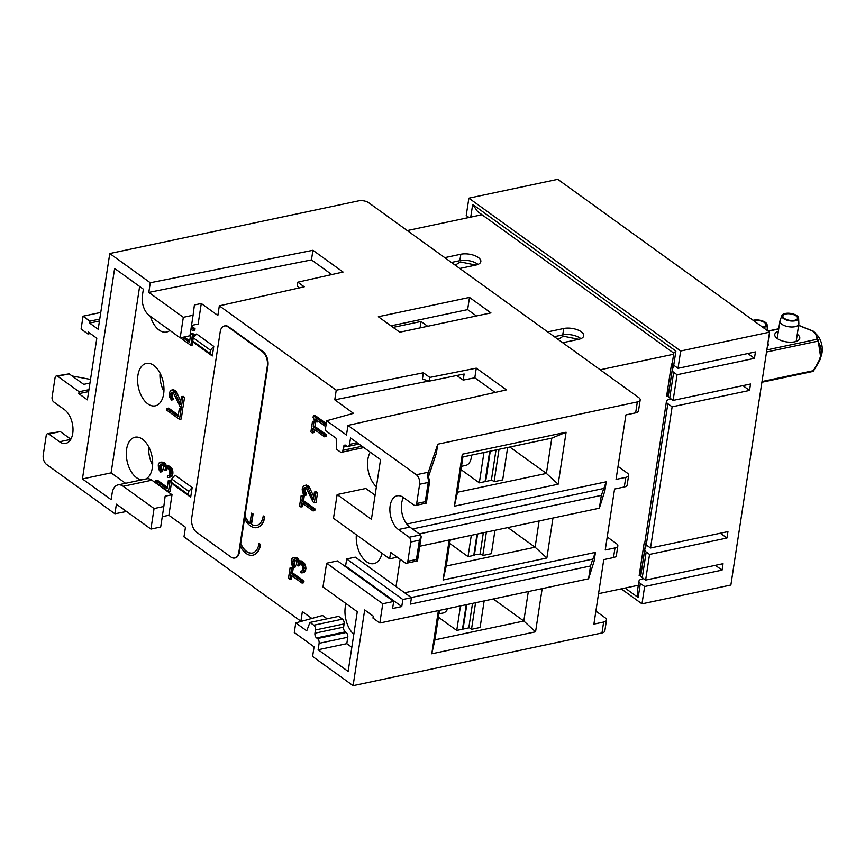 <?xml version="1.0" encoding="UTF-8"?>
<svg xmlns="http://www.w3.org/2000/svg" width="865" height="865" viewBox="0 0 865 865"><rect width="100%" height="100%" fill="white"/><g stroke="black" fill="none" stroke-linecap="round" stroke-linejoin="round"><path stroke-width="1.3" d="M601.975 632.964L603.64 622.054A7.223 3.179 8.7 0 0 606.495 620.054L604.83 630.963A7.223 3.179 -171.3 0 1 601.975 632.964L353.104 685.664L364.684 609.944L373.269 616.129L372.966 618.053L379.832 623.005L382.773 603.748L393.672 601.445L392.591 608.506L401.76 606.56L402.841 599.499L411.448 597.683L396.008 586.546L400.181 559.298M353.104 685.664L312.6 656.438L314.071 646.815L294.284 632.531L295.754 622.908L306.74 630.834L309.94 622.454L313.79 625.233L342.464 619.156A3.611 2.108 78 0 1 344.119 623.914L343.621 627.125A3.611 2.108 -102 0 0 345.276 631.883L346.13 632.499A3.611 2.108 78 0 1 347.784 637.256L346.8 643.668L351.828 647.301M382.773 603.748L326.613 563.223L322.98 586.967L357.277 611.717L348.141 671.402L318.136 649.745L319.109 643.322A3.611 2.108 -102 0 0 317.466 638.565L316.601 637.948A3.611 2.108 -102 0 1 314.946 633.191L315.444 629.98A3.611 2.108 -102 0 0 313.79 625.233M420.606 534.83L421.19 536.765L419.395 540.192L410.789 542.02A3.611 2.108 -102 0 0 409.134 537.262L398.419 529.531L409.891 527.099L420.606 534.83L409.134 537.262M410.789 542.02L407.848 561.266A3.611 2.108 -102 0 1 406.453 563.256A3.611 2.108 -102 0 1 405.209 562.931L390.634 552.411L389.65 558.833L397.284 557.211M425.515 502.749C426.65 503.441 426.575 503.095 425.277 501.689L428.229 482.443L419.622 484.259A7.223 4.228 -102 0 0 416.325 474.744L347.957 425.418L346.487 435.041L326.689 420.758L325.218 430.381L336.204 438.306L336.453 449.184L340.302 451.963A3.611 2.108 -102 0 0 341.545 452.287A3.611 2.108 -102 0 0 342.94 450.297L343.427 447.086A3.611 2.108 -102 0 1 344.821 445.097A3.611 2.108 -102 0 1 346.065 445.432L346.919 446.048A3.611 2.108 -102 0 0 348.163 446.372A3.611 2.108 -102 0 0 349.557 444.383L350.541 437.971L380.546 459.629L371.42 519.303L337.123 494.553L333.49 518.297L389.65 558.833M419.622 484.259L416.681 503.517A3.611 2.108 -102 0 1 415.286 505.506A3.611 2.108 -102 0 1 414.043 505.171L403.328 497.44A18.068 10.564 -102 0 0 397.132 495.807A18.068 10.564 -102 0 0 389.899 510.588A18.068 10.564 -102 0 0 398.419 529.531M406.777 524.028L606.246 481.794L601.326 495.375L419.33 533.91M637.321 401.944A7.223 3.179 8.7 0 0 640.187 399.944L638.511 410.853A7.223 3.179 -171.3 0 1 635.656 412.854L637.321 401.944L437.766 444.199L436.393 453.184L428.759 475.901M635.656 412.854L625.903 414.919L616.042 479.415L625.784 477.35A7.223 3.179 8.7 0 0 628.639 475.35A7.223 3.179 8.7 0 0 627.233 473.036L618.032 466.397M628.639 475.35L627.168 484.973A7.223 3.179 -171.3 0 1 624.314 486.973L614.561 489.039L605.24 549.999L614.983 547.934A7.223 3.179 8.7 0 0 617.837 545.934A7.223 3.179 8.7 0 0 616.431 543.631L607.23 536.992M617.837 545.934L616.367 555.557A7.223 3.179 -171.3 0 1 613.512 557.568L603.759 559.623L593.898 624.119L603.64 622.054M404.658 592.784L595.444 552.389L594.06 561.374L588.557 578.804L379.832 623.005M601.326 495.375L599.359 508.209L604.862 490.779L606.246 481.794M438.382 610.604L431.776 653.789L535.565 631.818L542.171 588.622M558.152 484.216L566.11 432.24L462.31 454.212L454.363 506.198L558.152 484.216L546.399 473.425L509.809 447.021M449.184 540.009L443.064 579.993L546.864 558.012L552.973 518.038M450.243 539.792L446.221 566.045L535.111 547.231L539.122 520.968M443.064 579.993L446.221 566.045M546.864 558.012L535.111 547.231L507.885 527.585M449.692 543.393L468.03 556.627L473.771 555.416L477.026 534.116M473.836 554.93L480.075 554.076L483.33 532.786M480.151 553.6L482.789 555.503L491.396 553.687L494.964 530.321M471.295 535.327L468.03 556.627M477.599 533.997L474.344 555.298M460.494 605.922L456.742 630.434L462.472 629.212L466.224 604.711M466.797 604.592L463.045 629.093L468.787 627.882L472.528 603.37M483.968 452.503L479.329 482.832L485.06 481.621L489.698 451.281M490.271 451.162L485.633 481.491L491.363 480.28L496.013 449.951M460.98 469.598L479.329 482.832M461.488 466.3L465.727 465.402A14.456 8.455 -102 0 0 471.522 455.131M450.2 540.095L454.439 539.198A14.456 8.455 -102 0 0 456.028 538.56M438.404 617.199L456.742 630.434M438.901 613.901L443.139 613.004A14.456 8.455 -102 0 0 447.735 608.625M491.439 479.794L494.088 481.708L502.684 479.88L507.647 447.486M475.566 602.732L471.501 629.309L480.097 627.482L484.162 600.905M457.52 492.25L546.399 473.425L551.805 438.133L462.916 456.958L457.52 492.25L454.363 506.198M462.31 454.212L462.916 456.958M566.11 432.24L551.805 438.133M486.368 532.137L482.789 555.503M499.04 449.303L494.088 481.708M468.852 627.395L471.501 629.309M439.442 610.376L434.933 639.851L523.812 621.027L493.266 598.98M431.776 653.789L434.933 639.851M535.565 631.818L523.812 621.027L528.32 591.563M326.689 420.758L353.482 413.329L334.766 399.825L336.236 390.202L219.332 305.832L217.861 315.466L201.286 303.496L194.398 304.956L193.09 315.238L183.326 317.304L148.802 292.392L150.272 282.758L109.779 253.531L358.651 200.842A7.223 3.179 8.7 0 1 368.674 202.724L638.77 397.63A7.223 3.179 8.7 0 1 640.187 399.944M109.779 253.531L98.188 329.262L89.614 323.078L89.906 321.153L99.745 319.066M100.762 312.449L83.051 316.201L81.083 329.035L87.938 333.987L88.241 332.063L96.815 338.247L87.387 399.857L78.812 393.661L88.652 391.586M78.812 393.661L79.104 391.737L57.674 376.275A3.611 2.108 -102 0 0 56.43 375.94A3.611 2.108 -102 0 0 55.036 377.929L52.084 397.186A3.611 2.108 -102 0 0 53.738 401.944L64.464 409.675A18.068 10.564 -102 0 1 72.984 428.608A18.068 10.564 -102 0 1 65.751 443.388A18.068 10.564 -102 0 1 59.544 441.766L70.746 439.388M83.051 316.201L89.906 321.153M183.326 317.304L180.19 337.837L149.321 315.563A15.181 8.877 -102 0 1 142.379 295.592L143.363 289.17L114.634 268.442L82.424 478.94L111.153 499.667L112.136 493.245A15.181 8.877 -102 0 1 117.997 484.897A15.181 8.877 -102 0 1 123.198 486.271L151.872 480.194L172.016 494.737L168.88 515.27L162.263 516.675M172.016 494.737L165.139 496.196L163.831 506.479L154.067 508.544L123.198 486.271M154.067 508.544L150.921 529.077L160.685 527.012L163.831 506.479M70.854 439.215L60.301 431.603L48.829 434.025A3.611 2.108 -102 0 0 47.586 433.7A3.611 2.108 -102 0 0 46.191 435.69L43.25 454.936A7.223 4.228 -102 0 0 46.559 464.451L114.926 513.788L116.397 504.165L150.921 529.077M48.829 434.025L59.544 441.766M60.301 431.603L47.586 433.7M403.49 497.559A18.068 10.564 -102 0 0 409.891 527.099M56.43 375.94L69.135 373.842L83.71 384.363L89.96 383.044M406.453 563.256L417.503 560.888L421.19 536.765M416.681 560.498C417.817 561.201 417.741 560.844 416.443 559.45L407.848 561.266M415.286 505.506L426.337 503.127L429.656 481.437A3.611 1.589 8.7 0 1 428.229 482.443A7.223 4.228 -102 0 0 427.299 476.064C427.872 473.977 428.013 473.923 427.721 475.901M427.299 476.064L428.359 472.204L416.325 474.744M437.766 444.199L428.359 472.204M336.236 390.202L423.374 372.793L429.808 377.432L476.28 368.155L506.425 389.899L347.957 425.418M219.332 305.832L304.231 286.812L297.798 282.174L297.225 285.872L298.998 287.991M150.272 282.758L312.935 250.277L343.07 272.032L297.798 282.174M399.749 332.192L378.319 316.731L469.49 297.419L490.931 312.892L399.749 332.192M469.49 297.419L467.63 309.616L476.42 315.963M390.958 325.846L467.63 309.616M393.099 327.392L421.028 321.477L427.678 326.278M421.028 321.477L420.044 327.9M595.888 611.112L605.089 617.751A7.223 3.179 8.7 0 1 606.495 620.054M455.909 265.674L455.844 264.776L460.364 261.933L475.826 265.068M558.812 339.934L558.747 339.037L563.256 336.182L578.717 339.318L562.672 342.713L600.191 369.788L673.651 354.228M126.528 511.475L114.926 513.788M304.253 620.551L300.89 621.221L183.986 536.862L185.456 527.239L168.88 515.27M150.402 316.341A21.679 12.683 -102 0 0 159.128 330.084A21.679 12.683 -102 0 0 166.567 332.041A21.679 12.683 -102 0 0 169.908 330.419M145.796 479.005A21.679 12.683 -102 0 0 152.564 460.299A21.679 12.683 -102 0 0 142.433 439.182A21.679 12.683 -102 0 0 134.994 437.225A21.679 12.683 -102 0 0 126.322 454.968A21.679 12.683 -102 0 0 136.54 477.685A21.679 12.683 -102 0 0 142.065 479.805M139.622 286.477L111.098 472.863L125.555 483.297M117.997 484.897L146.661 478.821A15.181 8.877 78 0 1 151.872 480.194M300.89 621.221L302.361 611.598L311.854 618.443M295.754 622.908L322.548 615.48L327.165 618.799M309.94 622.454L338.615 616.377L342.464 619.156M396.008 586.546L355.288 557.146L346.681 558.974L345.6 566.034L344.821 566.197M337.123 494.553L365.787 488.487L375.107 495.202M201.286 303.496L198.139 324.04L191.533 325.435M147.839 403.89A21.679 12.683 -102 0 0 155.278 405.847A21.679 12.683 -102 0 0 163.95 388.104A21.679 12.683 -102 0 0 153.732 365.387A21.679 12.683 -102 0 0 146.293 363.43A21.679 12.683 -102 0 0 137.611 381.162A21.679 12.683 -102 0 0 147.839 403.89M353.817 634.348A21.679 12.683 78 0 1 346.032 603.597M376.394 486.746A21.679 12.683 78 0 1 370.252 452.19M382.006 553.308A21.679 12.683 78 0 1 373.929 563.634A21.679 12.683 78 0 1 366.49 561.677A21.679 12.683 78 0 1 356.369 534.819M192.171 487.536L175.011 475.166L171.659 478.983L171.162 482.183L173.541 484.789L190.689 497.17L192.171 487.536L188.808 491.352L188.321 494.564L190.689 497.17M213.774 346.357L196.625 333.987L193.263 337.793L192.776 341.005L195.144 343.61L212.293 355.98L213.774 346.357L210.411 350.174L209.925 353.385L212.293 355.98M167.291 487.33L157.56 480.324L155.841 480.68L155.592 482.346L168.448 491.634L170.167 491.266L171.508 482.562M171.346 481.016L170.059 480.086L168.34 480.453L167.064 488.779L155.841 480.68M169.075 477.599L172.189 476.085L172.978 472.95L172.07 468.917L170.556 466.895L167.421 465.554L164.945 466.916L163.55 464.062L160.814 462.083L158.836 463.121L158.263 464.862L158.533 469.068L160.512 472.031L159.506 466.689L160.836 463.954L163.301 465.727L163.885 469.846L164.977 470.636L166.35 467.619L168.621 468.646L169.843 472.604L169.108 475.458L167.518 475.858L167.313 477.253L169.075 477.599L170.913 475.534L170.773 470.506L168.837 467.262L165.702 465.921M166.372 465.781L163.68 462.234L160.814 462.083M160.512 472.031L162.231 471.674L162.447 470.279L161.29 467.911L161.863 464.072M164.977 470.636L166.696 470.268L167.356 467.824M179.509 419.374L181.228 419.006L182.72 409.242L181.077 408.064L179.358 408.421L178.114 416.562L166.891 408.464L166.642 410.086L179.509 419.374L181.001 409.61L179.358 408.421M178.341 415.114L168.621 408.096L166.891 408.464M181.336 407.437L183.056 407.069L184.548 397.316L183.185 396.321L181.455 396.689L180.298 404.279L175.314 393.153L173.519 390.958L171.843 390.05L170.578 390.342L169.183 393.543L169.54 397.121L171.529 400.062L170.675 393.726L171.821 392.148L173.27 392.591L179.963 406.453L181.336 407.437L182.829 397.673L181.455 396.689M180.774 401.144L176.298 391.661L173.562 389.683L171.843 390.05M171.529 400.062L173.249 399.695L172.286 395.997L172.838 392.278M180.417 337.793L190.841 345.319L192.56 344.951L193.111 341.372M193.738 337.253L194.16 334.485L192.517 333.306L190.797 333.674L189.467 342.389L182.493 337.35M189.684 340.94L184.213 336.993M190.949 329.262L193.068 330.787L194.787 330.419L195.047 328.678L191.435 326.073M289.861 579.247L290.543 574.803L302.036 583.096L302.296 581.431L290.802 573.138L291.483 568.705L290.11 567.71L288.499 578.263L289.861 579.247L291.591 578.88L292.046 575.885M302.036 583.096L303.756 582.74L304.015 581.075L292.521 572.781L293.203 568.337L291.829 567.354L290.11 567.71M302.069 572.954L305.183 571.441L305.972 568.305L305.064 564.272L303.55 562.25L300.414 560.909L297.938 562.272L296.544 559.417L293.808 557.438L291.829 558.476L291.256 560.217L291.527 564.423L293.505 567.386L292.5 562.045L293.83 559.309L296.295 561.082L296.879 565.202L297.971 565.991L299.344 562.974L301.615 564.002L302.837 567.959L302.09 570.813L300.512 571.214L300.306 572.608L302.069 572.954L303.907 570.889L303.766 565.861L301.831 562.618L298.695 561.277M299.355 561.136L296.663 557.59L293.808 557.438M293.505 567.386L295.225 567.029L295.441 565.634L294.284 563.266L294.857 559.428M297.971 565.991L299.69 565.624L300.35 563.18M300.923 506.987L301.582 502.651L313.076 510.945L313.325 509.312L301.831 501.019L302.501 496.683L301.128 495.699L299.56 506.003L300.923 506.987L302.642 506.62L303.085 503.733M313.076 510.945L314.806 510.577L315.055 508.955L303.561 500.651L304.221 496.315L302.847 495.331L301.128 495.699M314.33 502.803L316.049 502.446L317.542 492.682L316.168 491.688L314.449 492.055L313.292 499.646L308.308 488.53L306.513 486.335L304.837 485.416L303.572 485.708L302.166 488.92L302.534 492.488L304.512 495.429L303.658 489.093L304.815 487.514L306.264 487.957L312.957 501.819L314.33 502.803L315.822 493.05L314.449 492.055M313.768 496.521L309.292 487.027L306.556 485.049L304.837 485.416M304.512 495.429L306.232 495.061L306.448 493.71L305.28 491.363L305.832 487.644M312.254 432.933L312.935 428.489L324.429 436.782L324.689 435.117L313.195 426.823L313.865 422.39L312.503 421.396L310.892 431.938L312.254 432.933L313.973 432.565L314.438 429.57M324.429 436.782L326.148 436.425L326.408 434.76L314.914 426.456L315.584 422.023L314.222 421.039L312.503 421.396M326.256 423.558L315.065 415.481L313.346 415.849L313.098 417.514L314.752 420.563L316.947 422.142L315.282 419.093L325.781 426.672M316.947 422.142L318.45 421.374M252.915 555.168A19.517 11.418 -102 0 0 253.056 555.135A19.517 11.418 -102 0 0 260.592 544.399L259.013 543.534A17.343 10.142 78 0 1 252.321 553.07A17.343 10.142 78 0 1 240.254 543.004M244.525 518.697L240.74 543.425A17.343 10.142 -102 0 0 252.461 553.038M257.132 527.574A19.517 11.418 -102 0 0 257.283 527.542A19.517 11.418 -102 0 0 264.809 516.805L263.241 515.94A17.343 10.142 78 0 1 256.537 525.477A17.343 10.142 78 0 1 251.239 524.352L252.807 514.08L251.52 513.15L249.953 523.422A17.343 10.142 78 0 1 244.481 515.399M251.52 513.15L253.099 514.015L251.531 524.287A17.343 10.142 -102 0 0 256.689 525.444M224.662 325.91A10.845 6.336 -102 0 1 224.943 325.835A10.845 6.336 -102 0 1 228.663 326.819L262.96 351.568A10.845 6.336 -102 0 1 267.923 365.841L244.968 515.832A17.343 10.142 -102 0 0 249.996 523.152M152.618 465.262A21.679 12.683 78 0 1 148.683 447.756L149.126 447.659M163.907 391.456A21.679 12.683 78 0 1 159.971 373.961L160.414 373.864M160.717 374.491L159.971 373.961M149.418 448.286L148.683 447.756M82.424 478.94L111.098 472.863M193.09 315.238L189.954 335.771L180.19 337.837M331.771 274.562L311.454 259.9L148.802 292.392M311.454 259.9L312.935 250.277M429.808 377.432L429.245 381.141L422.412 379.075L423.374 372.793M334.766 399.825L428.878 381.032M476.28 368.155L474.809 377.778L495.115 392.44M456.807 375.496L463.186 380.103L474.809 377.778M463.186 380.103L464.127 373.994L429.245 381.141M326.613 563.223L337.501 560.909L393.672 601.445M318.136 649.745L346.8 643.668M402.841 599.499L346.681 558.974M411.243 597.531L592.839 559.082L590.525 565.97L410.464 604.094L411.448 597.683M595.444 552.389L592.839 559.082M590.525 565.97L588.557 578.804M599.359 508.209L419.741 546.248M603.64 488.487L412.475 528.969M401.76 606.56L345.6 566.034M171.659 478.983L188.808 491.352M171.162 482.183L188.321 494.564M192.776 341.005L209.925 353.385M193.263 337.793L210.411 350.174M171.292 481.362L169.983 481.643L168.34 480.453M168.448 491.634L169.983 481.643M190.841 345.319L192.441 334.852L190.797 333.674M193.068 330.787L193.328 329.046L191.219 327.511M326.04 425.007L313.346 415.849M172.07 468.917L170.351 469.273M171.335 467.76L169.616 468.127M172.492 470.138L170.773 470.506M172.87 471.641L171.151 472.009M172.978 472.95L171.259 473.317M172.632 475.166L170.913 475.534M172.189 476.085L170.47 476.453M171.475 476.799L169.756 477.166M169.021 475.545L167.518 475.858M167.064 467.76L165.68 468.062M166.869 469.165L165.15 469.522M161.809 464.04L160.166 464.386M161.398 465.208L159.679 465.575M161.225 466.322L159.506 466.689M161.29 467.911L159.571 468.268M161.712 469.133L159.982 469.5M162.447 470.279L160.728 470.647M163.68 462.234L161.95 462.602M164.22 462.634L162.501 462.991M165.269 463.694L163.55 464.062M166.015 464.84L164.285 465.208M168.329 465.597L166.61 465.954M169.464 466.105L167.745 466.473M170.556 466.895L168.837 467.262M182.72 409.242L181.001 409.61M172.762 392.223L171.151 392.559M172.394 393.359L170.675 393.726M172.222 394.44L170.502 394.808M172.286 395.997L170.567 396.354M172.719 397.208L170.989 397.565M173.454 398.343L171.735 398.7M174.698 390.202L172.978 390.569M175.249 390.602L173.519 390.958M176.298 391.661L174.579 392.018M177.033 392.796L175.314 393.153M184.548 397.316L182.829 397.673M194.16 334.485L192.441 334.852M195.047 328.678L193.328 329.046M293.203 568.337L291.483 568.705M292.521 572.781L290.802 573.138M304.015 581.075L302.296 581.431M305.064 564.272L303.345 564.629M304.329 563.115L302.609 563.483M305.486 565.494L303.766 565.861M305.864 566.997L304.145 567.364M305.972 568.305L304.242 568.673M305.626 570.522L303.907 570.889M305.183 571.441L303.464 571.808M304.469 572.154L302.75 572.522M302.015 570.9L300.512 571.214M300.058 563.115L298.674 563.418M299.863 564.521L298.144 564.877M294.803 559.396L293.159 559.741M294.392 560.563L292.673 560.931M294.219 561.677L292.5 562.045M294.284 563.266L292.565 563.623M294.706 564.488L292.976 564.856M295.441 565.634L293.711 566.002M296.663 557.59L294.943 557.957M297.214 557.99L295.495 558.347M298.263 559.049L296.544 559.417M298.998 560.196L297.279 560.563M301.323 560.952L299.604 561.309M302.458 561.461L300.739 561.828M303.55 562.25L301.831 562.618M304.221 496.315L302.501 496.683M303.561 500.651L301.831 501.019M315.055 508.955L313.325 509.312M305.756 487.59L304.145 487.936M305.377 488.725L303.658 489.093M305.215 489.806L303.496 490.174M305.28 491.363L303.561 491.731M305.702 492.574L303.983 492.931M306.448 493.71L304.718 494.066M307.691 485.568L305.972 485.935M308.232 485.968L306.513 486.335M309.292 487.027L307.572 487.395M310.027 488.163L308.308 488.53M317.542 492.682L315.822 493.05M315.584 422.023L313.865 422.39M314.914 426.456L313.195 426.823M326.408 434.76L324.689 435.117M260.592 544.399L259.013 543.534M239.886 545.437A19.517 11.418 -102 0 0 252.764 555.2A19.517 11.418 -102 0 0 260.3 544.463M244.103 517.843A19.517 11.418 -102 0 0 256.992 527.596A19.517 11.418 -102 0 0 264.528 516.87L263.241 515.94M79.104 391.737L88.944 389.661M72.087 375.972L90.511 379.421M90.23 333.501L87.938 333.987M89.614 323.078L99.453 320.991M481.989 214.736L407.253 230.566L444.772 257.64L460.829 254.234A12.651 5.558 -171.3 0 1 474.312 255.456A12.651 5.558 -171.3 0 1 480.832 261.565A12.651 5.558 -171.3 0 1 475.837 265.068L459.78 268.464L547.664 331.89L563.721 328.495A12.651 5.558 -171.3 0 1 577.215 329.716A12.651 5.558 -171.3 0 1 583.724 335.815A12.651 5.558 -171.3 0 1 578.728 339.318M638.305 585.259L598.558 593.671M672.462 363.797L671.543 363.992L666.634 396.084L668.331 395.727M642.1 567.137L639.138 575.766L644.047 543.685L644.966 543.49M639.138 575.766L640.835 575.409M645.528 544.301L642.025 567.148M669.596 387.455L666.634 396.084M669.521 387.466L673.024 364.608M554.324 336.69L562.737 334.906A12.651 5.558 -171.3 0 1 580.88 338.669M451.422 262.441L459.845 260.657A12.651 5.558 -171.3 0 1 477.988 264.409M621.243 588.87L641.981 603.835L730.871 585.021L769.558 332.171L557.763 179.336L468.873 198.161L466.224 215.482L469.003 217.493M646.328 544.972L644.825 549.448A7.223 3.179 8.7 0 0 644.771 549.686A7.223 3.179 8.7 0 0 646.177 551.989L649.55 554.422L645.614 580.091L723.032 563.699L722.048 570.121L644.63 586.513L640.349 583.421L638.186 597.531L637.418 591.054L638.943 581.107A7.223 3.179 8.7 0 0 640.349 583.421M649.55 554.422L726.957 538.03L720.307 533.229M673.824 365.289L672.321 369.766A7.223 3.179 8.7 0 0 672.267 370.004A7.223 3.179 8.7 0 0 673.673 372.307L669.748 397.976L673.111 400.409L750.528 384.017L749.544 390.429L672.127 406.82L650.523 548.01L727.941 531.618L726.957 538.03M673.111 400.409L677.046 374.74L754.453 358.348L747.803 353.547M769.558 332.171L680.679 350.995L678.019 368.317L755.437 351.925L754.453 358.348M641.981 603.835L644.63 586.513M715.398 565.321L722.048 570.121M742.894 385.628L749.544 390.429M643.69 578.707L641.798 579.107A7.223 3.179 8.7 0 0 638.943 581.107M671.186 399.025L669.294 399.425A7.223 3.179 8.7 0 0 666.439 401.425A7.223 3.179 8.7 0 0 667.845 403.728L646.241 544.918A7.223 3.179 -171.3 0 1 644.825 542.604L666.439 401.425M680.679 350.995L468.873 198.161M678.019 368.317L673.738 365.225A7.223 3.179 -171.3 0 1 672.321 362.922L673.846 352.985L675.9 351.104L673.738 365.225M672.127 406.82L667.845 403.728M650.523 548.01L646.241 544.918M646.177 551.989L642.252 577.658A7.223 3.179 -171.3 0 1 640.835 575.355A7.223 3.179 -171.3 0 1 640.9 575.117M642.252 577.658L645.614 580.091M470.733 217.126L472.679 204.454L477.61 211.579L673.813 353.169M673.673 372.307L677.046 374.74M669.748 397.976A7.223 3.179 -171.3 0 1 668.331 395.673A7.223 3.179 -171.3 0 1 668.396 395.435M812.084 371.377L813.468 370.923L820.69 357.548L818.128 340.075L815.457 333.122L813.349 331.23A1.449 0.984 -54.2 0 0 813.241 331.133L798.644 325.272M762 381.541L813.132 370.717C821.966 358.402 823.469 348.563 817.652 341.199A1.449 1.006 -28.9 0 0 818.128 340.075A1.449 1.298 -3.4 0 0 816.993 339.296C816.701 335.479 815.23 332.722 812.592 331.025L798.622 325.435M767.352 346.584A12.651 5.558 8.7 0 0 767.871 343.189M778.349 331.349A12.651 5.558 8.7 0 0 775.948 337.404A12.651 5.558 8.7 0 0 777.224 338.507A12.651 5.558 8.7 0 0 797.757 340.745A12.651 5.558 8.7 0 0 797.292 334.258A12.651 5.558 8.7 0 0 797.281 334.247M812.592 331.025A1.449 0.984 -54.2 0 1 813.241 331.133L817.371 335.296A14.456 8.455 78 0 1 821.523 354.888L820.69 357.548C820.734 358.878 818.322 363.332 813.468 370.923A1.449 1.449 0 0 1 812.549 371.518L761.892 382.243M766.52 352.023L817.652 341.199A1.449 0.843 -102 0 0 816.993 339.296L766.844 349.914M781.895 315.53A8.488 3.73 8.7 0 1 788.177 313.227A8.488 3.73 8.7 0 1 796.946 315.703A8.488 3.73 -171.3 0 1 798.622 318.093A8.488 3.73 -171.3 0 1 792.935 321.034A8.488 3.73 -171.3 0 1 783.474 318.558A8.488 3.73 8.7 0 1 781.895 315.53L779.992 320.785A9.58 4.206 8.7 0 0 779.906 321.142A9.58 4.206 8.7 0 0 781.776 324.202A9.58 4.206 -171.3 0 0 792.059 326.992A9.58 4.206 -171.3 0 0 798.838 324.04L796.178 341.426M798.622 318.093L798.86 323.672A9.58 4.206 -171.3 0 1 798.838 324.04M796.06 315.898A7.385 3.244 -171.3 0 1 797.508 318.244A7.385 3.244 -171.3 0 1 792.275 320.526A7.385 3.244 -171.3 0 1 784.35 318.374A7.385 3.244 8.7 0 1 782.912 316.017A7.385 3.244 8.7 0 1 788.134 313.736A7.385 3.244 8.7 0 1 796.06 315.898M753.101 320.299A8.488 3.73 8.7 0 1 765.406 322.386A8.488 3.73 -171.3 0 1 767.082 324.775A8.488 3.73 -171.3 0 1 763.146 327.554M767.082 324.775L767.32 330.354A9.58 4.206 -171.3 0 1 767.32 330.56M753.772 320.774A7.385 3.244 8.7 0 1 764.53 322.569A7.385 3.244 -171.3 0 1 765.968 324.926A7.385 3.244 -171.3 0 1 762.487 327.067M234.966 557.957A10.845 6.336 -102 0 0 235.258 557.903A10.845 6.336 -102 0 0 239.443 551.935L240.308 546.291M262.387 351.687L228.09 326.938A10.845 6.336 -102 0 0 224.37 325.964A10.845 6.336 -102 0 0 220.186 331.922L191.706 518.027A10.845 6.336 -102 0 0 196.669 532.299L230.966 557.049A10.845 6.336 -102 0 0 234.685 558.022A10.845 6.336 -102 0 0 238.87 552.065L267.35 365.96A10.845 6.336 -102 0 0 262.387 351.687L262.96 351.568M624.314 486.973L625.784 477.35M613.512 557.568L614.983 547.934M419.395 540.192L416.443 559.45M425.277 501.689L416.681 503.517M342.94 450.297L362.024 446.254M343.427 447.086L347.308 446.264M349.557 444.383L357.191 442.772M319.109 643.322L347.784 637.256M317.466 638.565L346.13 632.499M316.601 637.948L345.276 631.883M314.946 633.191L343.621 627.125M315.444 629.98L344.119 623.914M69.135 373.842L57.674 376.275M563.721 328.495L562.737 334.906M460.829 254.234L459.845 260.657M638.186 597.531L625.06 588.059M472.679 204.454L675.9 351.104M778.705 328.992L768.228 331.209M228.663 326.819L228.09 326.938M267.923 365.841L267.35 365.96M239.443 551.935L238.87 552.065M427.829 474.442L429.656 481.437M363.841 447.562L341.545 452.287M359.007 444.08L348.163 446.372M644.771 549.686L640.835 575.355M672.267 370.004L668.331 395.673M778.738 328.754L767.969 331.025M779.906 321.142L777.246 338.529M235.258 557.903L234.685 558.022M224.943 325.835L224.37 325.964"/></g></svg>
